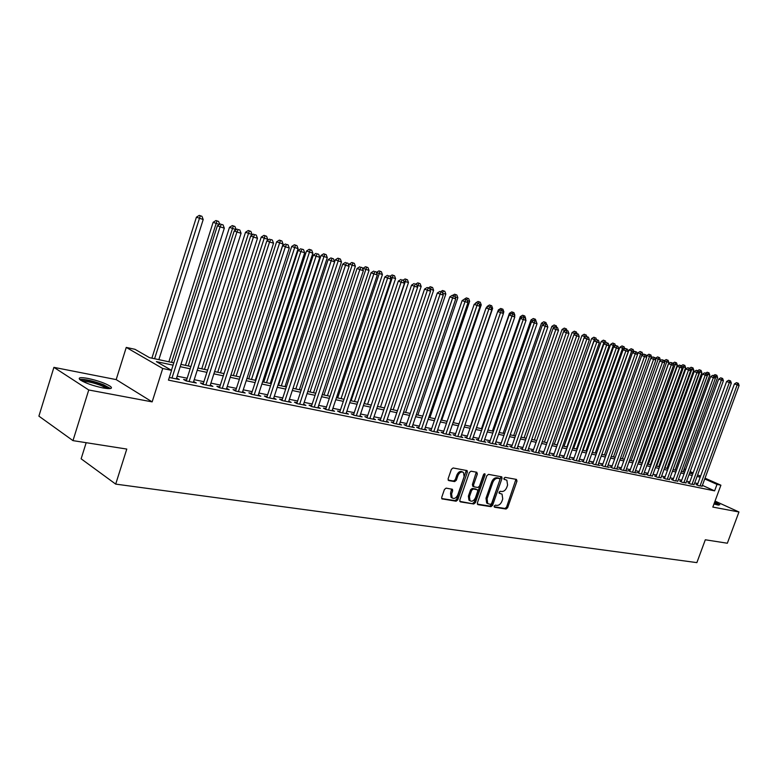 <?xml version="1.0" encoding="UTF-8"?>
<svg xmlns="http://www.w3.org/2000/svg" width="778" height="778" viewBox="0 0 778 778"><rect width="100%" height="100%" fill="white"/><g stroke="black" fill="none" stroke-linecap="round" stroke-linejoin="round"><path stroke-width="1.17" d="M494.205 506.079L494.604 507.237L506.05 509.036L507.635 507.723L516.991 481.086L516.456 479.404L505.068 477.352L503.94 478.266L504.105 479.345L506.848 480.172L507.587 485.102L506.809 487.339C505.583 490.189 503.881 491.589 501.684 491.521L500.196 491.268L499.068 492.192L499.223 493.252L502.043 494.108L502.734 498.951L501.956 501.178C500.74 504.027 499.029 505.437 496.831 505.389L495.333 505.155L494.205 506.079M102.881 387.921C110.457 389.204 113.005 388.718 110.525 386.462C105.594 383.321 98.086 380.646 88.002 378.439C80.251 377.077 77.644 377.554 80.163 379.878C85.21 383.048 92.786 385.732 102.881 387.921M713.971 503.979L717.997 505.029L719.806 504.737L714.71 501.975M446.134 488.127L444.423 489.488L441.719 497.337L441.914 498.854L456.083 501.217L457.765 499.865L467.354 472.178L467.121 470.602L453.088 467.967L451.386 469.319L448.099 478.83L448.741 480.58L454.624 481.592L456.326 480.24L457.941 475.553C459.467 472.392 461.315 471.351 463.484 472.441L464.116 476.642L457.795 494.886C456.209 498.124 454.323 499.145 452.144 497.949L451.6 493.884L452.66 490.83L452.446 489.294L446.134 488.127M72.986 440.63L38.9 416.142L53.906 367.352L88.75 389.982L72.986 440.63L126.785 449.062L115.698 484.111L696.874 562.62L705.315 539.776L727.342 543.229L738.954 511.982L712.823 507.081L720.905 485.2L717.005 484.393L714.612 490.86L168.456 380.131L171.568 370.347L162.728 368.5L126.26 347.416L134.964 349.303L149.464 357.637L173.815 362.849M88.75 389.982L152.148 401.876L162.728 368.5M477.361 502.948L477.955 504.64L490.976 506.673L492.591 505.35L502.024 478.402L501.791 476.846L488.506 474.366L486.863 475.679L477.361 502.948M473.763 503.979L460.391 501.888L459.779 500.176L469.358 472.538L471.03 471.205L476.758 472.236L477.352 473.977L473.471 485.132L474.074 486.853L477.838 487.485L479.491 486.153L483.517 474.59L484.908 473.783L485.073 474.872L475.407 502.646L473.763 503.979L459.759 501.372M738.954 511.982L715.04 501.081M697.389 484.811L695.999 484.519L698.634 485.705L702.116 486.104M689.376 483.167L687.966 482.875L690.601 484.062L694.141 484.47M681.246 481.494L679.807 481.203L682.452 482.399L686.04 482.807M672.989 479.802L671.54 479.501L674.186 480.707L677.823 481.125M664.616 478.091L663.138 477.78L665.793 478.995L669.488 479.413M656.126 476.35L654.619 476.039L657.284 477.254L661.028 477.673M647.5 474.58L645.973 474.269L648.638 475.484L652.441 475.912M638.748 472.781L637.201 472.47L639.866 473.695L645.147 474.774L643.727 474.123M629.859 470.962L628.293 470.641L630.958 471.876L636.316 472.966L634.887 472.304M620.834 469.115L619.239 468.784L621.914 470.019L627.36 471.137L625.901 470.466M611.673 467.228L610.059 466.897L612.733 468.142L618.257 469.28L616.779 468.589M602.376 465.322L600.733 464.991L603.407 466.236L609.018 467.384L607.521 466.683M592.924 463.387L591.251 463.046L593.935 464.301L599.634 465.468L598.117 464.758M583.325 461.422L581.633 461.072L584.317 462.336L590.103 463.523L588.557 462.793M573.581 459.419L571.859 459.069L574.543 460.343L580.427 461.539L578.851 460.8M563.671 457.386L561.92 457.036L564.614 458.31L570.585 459.526L568.99 458.777M553.605 455.325L551.826 454.965L554.52 456.248L560.588 457.483L558.974 456.715M543.375 453.234L541.566 452.854L544.26 454.148L550.435 455.412L548.791 454.624M532.979 451.094L531.141 450.725L533.834 452.018L540.107 453.302L538.434 452.495M522.408 448.935L520.54 448.546L523.234 449.849L529.614 451.152L527.912 450.336M511.661 446.728L509.765 446.339L512.459 447.642L518.945 448.974L517.224 448.138M500.74 444.491L498.805 444.092L501.499 445.405L508.102 446.757L506.342 445.901M489.625 442.205L487.66 441.807L490.354 443.129L497.064 444.501L495.285 443.625M478.324 439.891L476.331 439.482L479.024 440.805L485.851 442.205L484.033 441.311M466.829 437.537L464.797 437.119L467.49 438.452L474.434 439.871L472.586 438.957M455.13 435.135L453.068 434.717L455.752 436.05L462.822 437.499L460.946 436.565M443.227 432.694L441.126 432.267L443.82 433.609L451.007 435.077L449.101 434.134M431.119 430.215L428.979 429.777L431.664 431.129L438.977 432.626L437.041 431.644M418.788 427.686L416.609 427.239L419.293 428.6L426.743 430.117L424.769 429.125M406.242 425.109L404.015 424.652L406.7 426.023L414.285 427.569L412.272 426.558M393.454 422.493L391.198 422.026L393.872 423.397L401.594 424.983L399.552 423.932M380.442 419.819L378.147 419.352L380.812 420.733L388.679 422.337L386.598 421.268M367.187 417.105L364.843 416.629L367.508 418.01L375.521 419.653L373.401 418.554M353.689 414.334L351.296 413.847L353.961 415.238L362.12 416.911L359.961 415.783M339.928 411.513L337.496 411.017L340.151 412.418L348.466 414.12L346.268 412.962M325.904 408.644L323.424 408.129L326.07 409.539L334.55 411.27L332.313 410.094M311.618 405.708L309.09 405.192L311.725 406.602L320.371 408.372L318.085 407.157M297.05 402.722L294.473 402.197L297.099 403.617L305.91 405.416L303.585 404.171M282.2 399.678L279.565 399.143L282.19 400.563L291.166 402.401L288.803 401.127M267.049 396.576L264.364 396.021L266.971 397.461L276.141 399.328L273.73 398.015M251.595 393.405L248.863 392.841L251.459 394.281L260.805 396.197L258.354 394.845M235.831 390.177L233.04 389.603L235.627 391.052L245.167 392.997L242.658 391.606M219.746 386.88L216.897 386.296L219.474 387.745L229.199 389.739L226.651 388.3M203.33 383.505L200.423 382.912L202.98 384.371L212.909 386.403L210.313 384.945M186.574 380.072L183.598 379.469L186.146 380.928L196.289 383.009L193.625 381.521M714.612 490.86L702.388 485.365M697.856 483.556L694.705 482.914M689.833 481.903L686.614 481.242M681.703 480.23L678.397 479.549M673.456 478.528L670.062 477.828M665.083 476.797L661.611 476.087M656.593 475.047L653.024 474.317M647.977 473.267L644.31 472.518M639.224 471.468L635.47 470.69M630.336 469.63L626.485 468.842M621.321 467.773L617.372 466.956M612.16 465.886L608.104 465.05M602.862 463.97L598.7 463.114M593.41 462.015L589.15 461.14M583.821 460.041L579.445 459.137M574.067 458.028L569.584 457.104M564.167 455.986L559.567 455.042M554.101 453.914L549.385 452.942M543.88 451.804L539.037 450.802M533.484 449.665L528.515 448.634M522.923 447.476L517.817 446.426M512.177 445.269L506.945 444.189M501.256 443.013L495.878 441.904M490.14 440.718L484.636 439.589M478.849 438.393L473.189 437.226M467.354 436.02L461.549 434.824M455.655 433.609L449.694 432.383M443.761 431.158L437.644 429.894M431.654 428.659L425.371 427.365M419.323 426.12L412.875 424.788M406.777 423.533L400.155 422.162M393.999 420.898L387.201 419.488M380.987 418.214L374.004 416.775M367.741 415.481L360.564 413.993M354.233 412.69L346.871 411.173M340.482 409.86L332.916 408.294M326.468 406.962L318.688 405.357M312.182 404.015L304.188 402.372M297.614 401.02L289.397 399.318M282.764 397.957L274.323 396.216M267.622 394.825L258.938 393.036M252.169 391.645L243.251 389.807M236.405 388.397L227.234 386.501M220.33 385.081L210.896 383.126M203.914 381.687L194.208 379.693M187.158 378.234L177.17 376.173M169.293 377.486L179.31 379.538L176.587 378.03M86.173 442.692L81.136 458.806L115.698 484.111M152.148 401.876L116.175 379.606L53.906 367.352M116.175 379.606L126.26 347.416M173.086 365.164L156.388 361.624L171.568 370.347M700.2 477.147L697.069 476.486M692.206 475.446L688.987 474.765M684.086 473.724L680.779 473.024M675.849 471.974L672.464 471.254M667.495 470.204L664.013 469.465M659.005 468.395L655.446 467.636M650.398 466.567L646.742 465.789M641.665 464.709L637.911 463.921M632.796 462.832L628.945 462.015M623.791 460.916L619.842 460.08M614.639 458.971L610.594 458.116M605.352 456.997L601.209 456.122M595.919 454.994L591.669 454.089M586.34 452.961L581.973 452.037M576.605 450.89L572.131 449.937M566.724 448.789L562.124 447.817M556.669 446.66L551.952 445.658M546.457 444.491L541.624 443.46M536.081 442.283L531.111 441.233M525.529 440.037L520.433 438.957M514.803 437.761L509.571 436.653M503.891 435.447L498.523 434.309M492.795 433.083L487.291 431.916M481.514 430.691L475.864 429.495M470.038 428.25L464.233 427.025M458.359 425.77L452.407 424.506M446.475 423.251L440.367 421.948M434.377 420.674L428.104 419.342M422.075 418.058L415.627 416.697M409.539 415.403L402.926 413.993M396.78 412.69L389.982 411.251M383.787 409.928L376.805 408.45M370.552 407.118L363.384 405.591M357.063 404.249L349.701 402.693M343.322 401.331L335.765 399.727M329.327 398.355L321.557 396.712M315.051 395.331L307.067 393.629M300.502 392.238L292.304 390.498M285.672 389.088L277.24 387.298M270.55 385.869L261.875 384.031M255.116 382.591L246.198 380.705M239.371 379.246L230.21 377.301M223.305 375.842L213.882 373.839M206.909 372.351L197.213 370.299M190.172 368.801L180.195 366.681M717.005 484.393L704.751 478.947M684.183 468.91L685.613 469.542M690.154 471.556L693.14 472.888M697.652 474.881L700.56 476.175M705.033 478.169L720.905 485.2M692.858 473.656L689.872 472.334M685.33 470.311L683.901 469.679M180.934 364.376L190.902 366.506M197.943 368.013L207.638 370.085M214.611 371.583L224.035 373.596M230.93 375.074L240.091 377.029M246.918 378.487L255.826 380.393M262.585 381.842L271.259 383.7M277.95 385.129L286.382 386.938M293.005 388.348L301.212 390.109M307.767 391.509L315.751 393.221M322.248 394.611L330.018 396.274M336.456 397.646L344.012 399.27M350.392 400.631L357.754 402.207M364.065 403.558L371.232 405.085M377.486 406.427L384.458 407.915M390.663 409.247L397.451 410.696M403.597 412.009L410.21 413.429M416.298 414.732L422.736 416.104M428.775 417.397L435.048 418.739M441.029 420.023L447.136 421.326M453.059 422.6L459.01 423.864M464.894 425.128L470.69 426.363M476.515 427.618L482.166 428.824M487.942 430.059L493.447 431.236M499.165 432.461L504.533 433.609M510.212 434.824L515.435 435.943M521.065 437.148L526.161 438.238M531.744 439.434L536.713 440.494M542.247 441.68L547.09 442.711M552.584 443.888L557.291 444.899M562.747 446.066L567.337 447.049M572.744 448.206L577.227 449.159M582.586 450.306L586.952 451.24M592.272 452.378L596.532 453.292M601.812 454.42L605.965 455.305M611.197 456.433L615.242 457.299M620.445 458.407L624.384 459.253M629.548 460.352L633.389 461.179M638.505 462.268L642.258 463.075M647.335 464.165L650.991 464.943M656.039 466.022L659.598 466.781M664.606 467.85L668.078 468.599M675.11 470.106L709.779 375.045L707.805 374.442L673.087 469.669L676.432 470.389M681.363 471.439L684.659 472.149M689.561 473.189L692.78 473.88M210.352 384.945L210.07 385.82M193.732 381.541L193.45 382.426M176.771 378.069L176.489 378.954M499.009 492.902L499.875 493.048M503.891 479.015L504.737 479.16M494.147 506.76L504.98 508.462L506.566 507.149L515.931 479.316M477.342 504.125L489.907 506.099L491.521 504.776L500.944 476.613M490.51 504.387L491.638 503.463L499.923 479.773L499.758 478.694L497.949 478.305C495.722 478.217 493.991 479.618 492.756 482.506L487.077 498.776L487.728 503.58L490.51 504.387M498.717 478.178L499.525 478.587M487.66 503.531L486.658 503.006L486.007 498.202L491.677 481.952C492.912 479.063 494.643 477.663 496.86 477.75L498.445 478.032M472.927 486.26L472.402 484.558L476.262 472.149M472.684 503.395L474.337 502.063L484.081 473.831M469.455 496.685L470 500.731C472.12 501.839 473.948 500.818 475.484 497.657L477.692 491.317L477.478 489.79L473.335 488.983L471.672 490.315L469.455 496.685L468.385 496.101L468.93 500.147L469.786 500.614M468.385 496.101L470.593 489.741L472.256 488.409L476.019 489.041M452.008 497.881L451.075 497.366L450.53 493.301L451.59 489.022M462.647 472.003L462.404 471.876C460.236 470.787 458.388 471.818 456.861 474.988L457.941 475.553M448.109 480.084L453.555 481.018L455.247 479.666L456.861 474.988M441.7 498.542L455.013 500.624L456.696 499.272L466.275 470.35M683.123 471.818L717.608 377.447L715.663 376.853L715.274 377.904M716.849 375.288L715.011 374.646L716.849 375.288L717.608 377.447M716.071 375.045L715.663 376.853L714.797 376.533M713.475 375.589L715.011 374.646M700.025 485.997L737.165 384.906L739.1 385.499L702.009 486.396M697.283 485.102L734.442 383.885L737.165 384.906L737.554 383.068L738.332 383.301L736.465 382.659L737.554 383.068M736.465 382.659L734.442 383.885M739.1 385.499L738.332 383.301M714.282 503.133L717.783 504.99M714.894 504.251L714.019 503.843M718.648 505.136L714.34 502.977M80.922 380.403C84.588 379.431 91.746 380.87 102.414 384.721L108.891 388.65M106.956 388.533L101.558 385.703C93.525 382.708 87.214 381.259 82.614 381.356M110.534 388.533L103.523 384.731C92.981 380.831 85.016 379.061 79.609 379.411M709.011 372.866L707.163 372.224L709.011 372.866L709.779 375.045M708.223 372.623L707.805 374.442L706.648 374.004M705.597 373.177L707.163 372.224M666.989 468.366L701.834 372.604L699.83 371.991L664.937 467.928M701.066 370.416L699.198 369.764L701.066 370.416L701.834 372.604M700.258 370.163L699.83 371.991L698.381 371.446M697.603 370.736L699.198 369.764M658.742 466.606L693.782 370.134L691.749 369.511L656.661 466.158M692.994 367.926L691.117 367.274L692.994 367.926L693.782 370.134M692.187 367.673L691.749 369.511L689.989 368.85M689.493 368.266L691.117 367.274M650.379 464.816L685.603 367.624L683.541 366.992L648.278 464.359M684.815 365.397L682.919 364.746L684.815 365.397L685.603 367.624M683.988 365.145L683.541 366.992L681.46 366.214M643.61 474.463L682.121 368.082L681.304 365.767L679.34 365.086L681.304 365.767L682.919 364.746M692.012 484.354L729.356 382.513L731.32 383.116L694.025 484.762M689.269 483.459L726.623 381.492L729.356 382.513L729.754 380.666L730.542 380.909L728.665 380.257L729.754 380.666M728.665 380.257L726.623 381.492M731.32 383.116L730.542 380.909M683.881 482.691L721.42 380.092L723.414 380.705L685.933 483.109M681.129 481.806L718.687 379.071L721.42 380.092L721.838 378.234L722.636 378.478L720.739 377.826L721.838 378.234M720.739 377.826L718.687 379.071M723.414 380.705L722.636 378.478M675.635 481.008L713.377 377.631L715.4 378.254L677.716 481.426M672.882 480.114L710.645 376.61L713.377 377.631L713.805 375.764L714.612 376.007L712.706 375.356L713.805 375.764M712.706 375.356L710.645 376.61M715.4 378.254L714.612 376.007M667.271 479.297L705.218 375.142L707.27 375.764L669.372 479.725M664.5 478.402L702.476 374.111L705.218 375.142L705.646 373.255L706.473 373.508L704.557 372.847L705.646 373.255M704.557 372.847L702.476 374.111M707.27 375.764L706.473 373.508M641.899 462.998L677.307 365.077L675.207 364.435L639.759 462.54M676.51 362.83L674.604 362.169L676.51 362.83L677.307 365.077M675.674 362.577L675.207 364.435L672.814 363.53M672.737 363.316L674.604 362.169M658.781 477.556L696.932 372.604L699.014 373.246L660.911 477.993M656 476.671L694.18 371.573L696.932 372.604L697.38 370.707L698.206 370.97L696.271 370.299L697.38 370.707M696.271 370.299L694.18 371.573M699.014 373.246L698.206 370.97M633.292 461.159L668.885 362.49L664.062 360.904M667.232 359.971L666.163 359.562L667.232 359.971L666.756 361.838L631.123 460.693M668.078 360.233L668.885 362.49M664.081 360.836L666.163 359.562M650.155 475.796L688.52 370.036L690.631 370.678L652.324 476.243M647.374 474.911L685.758 368.996L688.52 370.036L688.977 368.13L689.823 368.383L687.869 367.712L688.977 368.13M687.869 367.712L685.758 368.996M690.631 370.678L689.823 368.383M659.968 360.895L660.337 359.874L655.504 358.201L655.329 358.687M658.665 357.326L657.595 356.917L658.665 357.326L658.178 359.203L622.351 458.816M659.53 357.588L660.337 359.874M655.504 358.201L657.595 356.917M682.121 368.082L677.22 366.389L638.621 473.121M641.412 474.006L680.449 365.504M679.34 365.086L677.22 366.389M651.41 357.929L651.663 357.209L646.79 355.517L646.46 356.431M649.97 354.642L648.901 354.233L649.97 354.642L649.474 356.538L613.453 456.91M650.846 354.904L651.663 357.209M646.79 355.517L648.901 354.233M632.524 472.197L671.307 364.775L673.485 365.446L634.76 472.645M629.733 471.303L668.545 363.734L671.307 364.775L671.793 362.84L672.659 363.112L670.685 362.431L671.793 362.84M670.685 362.431L668.545 363.734M673.485 365.446L672.659 363.112M642.716 354.904L637.95 352.804L637.464 354.155M641.14 351.909L640.07 351.51L641.14 351.909L640.634 353.825L604.418 454.974M642.035 352.191L642.861 354.505M637.95 352.804L640.07 351.51M623.509 470.35L662.506 362.081L664.713 362.762L625.775 470.816M620.708 469.465L659.734 361.041L662.506 362.081L663.002 360.136L663.887 360.409L661.893 359.728L663.002 360.136M661.893 359.728L659.734 361.041M664.713 362.762L663.887 360.409M633.885 351.831L628.964 350.042L592.428 452.417M632.183 349.147L631.104 348.739L632.183 349.147L631.658 351.063L595.248 453.02M633.078 349.419L633.914 351.753M628.964 350.042L631.104 348.739M614.348 468.473L653.559 359.348L655.815 360.039L616.653 468.949M611.547 467.597L650.787 358.298L653.559 359.348L654.065 357.394L654.969 357.676L652.956 356.976L654.065 357.394M652.956 356.976L650.787 358.298M655.815 360.039L654.969 357.676M624.617 348.904L619.852 347.251L583.111 450.423M623.081 346.336L622.001 345.928L623.081 346.336L622.546 348.272L585.931 451.026M623.995 346.618L624.773 348.807M619.852 347.251L622.001 345.928M605.051 466.576L644.485 356.577L646.761 357.277L607.385 467.053M602.24 465.691L641.704 355.527L644.485 356.577L645.001 354.603L645.915 354.885L643.892 354.185L645.001 354.603M643.892 354.185L641.704 355.527M646.761 357.277L645.915 354.885M615.097 345.986L610.594 344.401L573.658 448.4M613.832 343.477L612.753 343.069L613.832 343.477L613.288 345.422L576.479 449.003M614.766 343.769L615.476 345.753M610.594 344.401L612.753 343.069M595.608 464.641L635.256 353.757L637.571 354.467L597.981 465.127M592.787 463.766L632.475 352.706L635.256 353.757L635.791 351.773L636.715 352.064L634.673 351.355L635.791 351.773M634.673 351.355L632.475 352.706M637.571 354.467L636.715 352.064M586.009 462.686L625.882 350.888L628.245 351.617L588.421 463.173M583.189 461.801L623.1 349.837L625.882 350.888L626.426 348.894L627.369 349.186L625.317 348.476L626.426 348.894M625.317 348.476L623.1 349.837M628.245 351.617L627.369 349.186M576.265 460.693L616.361 347.98L618.753 348.709L578.715 461.189M573.435 459.817L613.57 346.92L616.361 347.98L616.925 345.977L617.878 346.268L615.806 345.549L616.925 345.977M615.806 345.549L613.57 346.92M618.753 348.709L617.878 346.268M605.43 343.01L601.19 341.513L564.05 446.339M604.448 340.579L603.368 340.171L604.448 340.579L603.884 342.544L566.87 446.942M605.391 340.871L606.033 342.651M601.19 341.513L603.368 340.171M595.608 339.996L591.63 338.576L554.296 444.257M594.907 337.642L593.828 337.224L594.907 337.642L594.334 339.607L557.126 444.86M595.87 337.934L596.473 339.607M591.63 338.576L593.828 337.224M585.62 336.932L581.925 335.6L544.386 442.137M585.221 334.647L584.142 334.239L585.221 334.647L584.229 337.788M586.204 334.948L586.807 336.631M581.925 335.6L584.142 334.239M566.355 458.67L606.684 345.024L609.116 345.772L568.854 459.176M563.525 457.795L603.893 343.964L606.684 345.024L607.258 343.001L608.231 343.302L606.14 342.583L607.258 343.001M606.14 342.583L603.893 343.964M609.116 345.772L608.231 343.302M575.457 333.811L572.063 332.566L534.321 439.978M575.38 331.603L574.3 331.195L575.38 331.603L574.495 334.414M576.372 331.914L576.984 333.616M572.063 332.566L574.3 331.195M556.299 456.608L596.843 342.019L599.323 342.777L558.828 457.124M553.459 455.743L594.052 340.949L596.843 342.019L597.436 339.986L598.428 340.287L596.318 339.558L597.436 339.986M596.318 339.558L594.052 340.949M599.323 342.777L598.428 340.287M565.139 330.64L562.047 329.493L524.09 437.79M565.382 328.52L564.293 328.102L565.382 328.52L564.604 330.971M566.384 328.831L567.006 330.553M562.047 329.493L564.293 328.102M546.068 454.517L586.855 338.965L589.364 339.733L548.636 455.042M543.229 453.652L584.054 337.895L586.855 338.965L587.458 336.913L588.46 337.224L586.34 336.485L587.458 336.913M586.34 336.485L584.054 337.895M589.364 339.733L588.46 337.224M554.646 327.421L551.865 326.361L513.694 435.563M555.21 325.379L554.121 324.971L555.21 325.379L554.549 327.48M556.231 325.7L556.873 327.46M551.865 326.361L554.121 324.971M535.672 452.388L576.683 335.853L579.24 336.641L538.288 452.922M532.823 451.532L573.882 334.783L576.683 335.853L577.305 333.791L578.326 334.112L576.187 333.363L577.305 333.791M576.187 333.363L573.882 334.783M579.24 336.641L578.326 334.112M543.987 324.134L541.507 323.181L503.133 433.307M545.923 322.51L543.793 321.771L545.923 322.51L546.574 324.319M544.328 323.92L544.882 322.189M541.507 323.181L543.793 321.771M525.101 450.229L566.355 332.702L568.951 333.49L527.766 450.773M522.252 449.373L563.544 331.623L566.355 332.702L566.987 330.621L568.028 330.942L565.869 330.193L566.987 330.621M565.869 330.193L563.544 331.623M568.951 333.49L568.028 330.942M533.154 320.779L530.985 319.952L492.396 431.012M536.334 321.849L535.429 319.272L533.29 318.533L535.429 319.272M533.912 320.361L534.369 318.951M530.985 319.952L533.29 318.533M514.355 448.031L555.842 329.483L558.487 330.29L517.059 448.585M511.506 447.185L553.041 328.413L555.842 329.483L556.503 327.392L557.554 327.723L555.375 326.964L556.503 327.392M555.375 326.964L553.041 328.413M558.487 330.29L557.554 327.723M522.135 317.375L520.288 316.665L481.475 428.678M525.529 319.029L525.306 318.416M524.771 315.985L522.602 315.236L524.771 315.985L525.695 318.533M523.215 317.074L523.691 315.644M520.288 316.665L522.602 315.236M503.434 445.804L545.164 326.215L547.848 327.042L506.186 446.358M500.575 444.958L542.354 325.146L545.164 326.215L545.835 324.115L546.905 324.445L544.707 323.687L545.835 324.115M544.707 323.687L542.354 325.146M547.848 327.042L546.905 324.445M510.922 313.904L509.415 313.32L470.379 426.305M514.53 316.179L514.871 315.207L514.093 314.973M513.927 312.63L511.739 311.881L513.927 312.63L514.871 315.207M512.342 313.738L512.828 312.299M509.415 313.32L511.739 311.881M492.318 443.528L534.292 322.899L537.024 323.736L495.119 444.102M489.459 442.692L531.481 321.82L534.292 322.899L534.982 320.779L536.071 321.12L533.854 320.351L534.982 320.779M533.854 320.351L531.481 321.82M537.024 323.736L536.071 321.12M499.515 310.373L498.348 309.926L497.832 311.424M503.347 313.291L503.852 311.832L502.685 311.472M502.899 309.226L500.701 308.467L502.899 309.226L503.852 311.832M501.285 310.334L501.781 308.885M498.348 309.926L500.701 308.467M487.903 306.785L487.096 306.474L486.736 307.514M453.35 422.658L492.639 308.389L491.074 307.903M491.686 305.764L489.459 304.995L491.686 305.764L492.639 308.389M490.033 306.902L490.548 305.414M487.096 306.474L489.459 304.995M476.087 303.128L475.446 303.527M441.729 420.169L481.242 304.888L479.258 304.276M480.269 302.243L478.032 301.465L480.269 302.243L481.242 304.888M478.577 303.401L479.122 301.883M475.65 302.953L478.032 301.465M481.018 441.214L523.234 319.515L526.016 320.371L483.867 441.797M478.159 440.387L520.424 318.435L523.234 319.515L523.934 317.385L525.053 317.725L522.816 316.957L523.934 317.385M522.816 316.957L520.424 318.435M526.016 320.371L525.053 317.725M469.523 438.87L511.982 316.082L514.812 316.947L472.411 439.463M466.654 438.033L509.172 314.993L511.982 316.082L512.702 313.933L513.84 314.283L511.584 313.495L512.702 313.933M511.584 313.495L509.172 314.993M514.812 316.947L513.84 314.283M457.824 436.477L500.526 312.581L503.415 313.456L460.771 437.08M454.955 435.651L497.716 311.492L500.526 312.581L501.275 310.412L502.423 310.772L500.147 309.984L501.275 310.412M500.147 309.984L497.716 311.492M503.415 313.456L502.423 310.772M429.903 417.64L469.649 301.329L467.218 300.58M468.667 298.655L466.401 297.877L468.667 298.655L469.649 301.329M424.574 429.68L467.977 302.632L466.956 299.861L464.612 299.053L466.956 299.861L467.49 298.295M463.999 299.374L466.401 297.877M445.92 434.046L488.876 309.022L491.813 309.916L448.916 434.659M443.052 433.229L486.065 307.932L488.876 309.022L489.644 306.843L490.811 307.203L489.644 306.843M488.516 306.406L486.065 307.932M491.813 309.916L490.811 307.203M417.874 415.063L457.843 297.702L454.974 296.826M456.851 295.008L454.566 294.22L456.851 295.008L457.843 297.702M454.906 296.661L455.655 294.638M452.699 295.387L454.566 294.22M433.803 431.566L477.011 305.394L479.997 306.308L436.857 432.189M430.934 430.759L474.201 304.305L477.011 305.394L477.799 303.196L478.995 303.566L477.799 303.196M476.671 302.759L474.201 304.305M479.997 306.308L478.995 303.566M405.63 412.447L445.833 294.016L442.672 293.462M444.831 291.303L442.526 290.505L444.831 291.303L445.833 294.016M443.616 290.923L442.488 292.966M440.64 291.682L442.526 290.505M467.977 302.632L462.122 300.609L418.603 428.25M421.472 429.048L465.74 299.491M464.612 299.053L462.122 300.609M393.172 409.782L433.609 290.262L430.516 289.319L430.205 290.223M432.587 287.52L430.263 286.722L432.587 287.52L433.609 290.262M431.352 287.14L430.516 289.319L429.757 289.017M428.386 287.918L427.103 287.52L429.514 288.356L428.386 287.918L430.263 286.722M408.917 426.48L452.64 297.945L455.733 298.888L412.077 427.122M406.038 425.692L449.83 296.846L452.64 297.945L453.467 295.718L454.702 296.097L453.467 295.718M452.339 295.28L449.83 296.846M455.733 298.888L454.702 296.097M380.5 407.069L421.161 286.44L418.01 285.477L417.514 286.936M420.13 283.669L417.786 282.861L420.13 283.669L421.161 286.44M418.865 283.289L418.01 285.477L416.794 285.001M415.831 284.087L417.786 282.861M367.586 404.307L408.479 282.55L405.28 281.568L364.328 403.607M407.439 279.759L405.075 278.942L407.439 279.759L408.479 282.55M406.165 279.36L405.28 281.568L403.588 280.907M403.072 280.197L405.075 278.942M354.447 401.497L395.574 278.592L392.306 277.59L351.121 400.787M394.524 275.762L392.131 274.945L394.524 275.762L395.574 278.592M393.211 275.363L392.306 277.59L390.128 276.725M389.963 276.307L392.131 274.945M396.138 423.864L440.115 294.113L443.266 295.076L399.357 424.525M393.26 423.086L437.304 293.014L440.115 294.113L440.961 291.876L442.225 292.256L440.961 291.876M439.842 291.439L437.304 293.014M443.266 295.076L442.225 292.256M383.116 421.199L427.355 290.213L430.565 291.196L386.394 421.871M380.238 420.431L424.555 289.115L427.355 290.213L428.231 287.957M427.103 287.52L424.555 289.115M430.565 291.196L429.514 288.356M369.861 418.486L414.353 286.246L417.63 287.238L373.197 419.177M366.983 417.737L411.552 285.147L414.353 286.246L415.257 283.97L416.561 284.369L415.257 283.97M414.129 283.532L411.552 285.147M417.63 287.238L416.561 284.369M341.056 398.628L382.426 274.556L376.406 272.475L378.954 270.87L381.356 271.707L378.954 270.87M380.034 271.289L337.671 397.908M381.356 271.707L382.426 274.556M356.343 415.724L401.108 282.19L404.443 283.211L359.747 416.425M353.465 414.985L398.317 281.091L401.108 282.19L402.031 279.905L403.364 280.313L402.031 279.905M400.913 279.467L398.317 281.091M404.443 283.211L403.364 280.313M327.421 395.71L369.035 270.443L362.956 268.342L362.733 268.994M366.594 267.146L367.955 267.564L365.524 266.728L366.594 267.146L323.979 394.981M367.955 267.564L369.035 270.443M362.956 268.342L365.524 266.728M342.583 412.914L387.619 278.067L391.013 279.108L346.045 413.624M339.704 412.184L384.828 276.968L387.619 278.067L388.562 275.762L389.924 276.18L388.562 275.762M387.444 275.324L384.828 276.968M391.013 279.108L389.924 276.18M313.534 392.744L355.381 266.251L349.244 264.131L348.807 265.454M352.911 262.915L354.291 263.343L351.841 262.497L352.911 262.915L310.023 391.995M354.291 263.343L355.381 266.251M349.244 264.131L351.841 262.497M328.559 410.045L373.858 273.866L377.32 274.926L332.089 410.765M325.681 409.325L371.067 272.757L373.858 273.866L374.831 271.541L376.212 271.969L374.831 271.541M373.712 271.104L371.067 272.757M377.32 274.926L376.212 271.969M299.384 389.72L341.474 261.982L335.279 259.842L288.56 401.866M338.965 258.617L340.365 259.045L337.885 258.189L338.965 258.617L295.805 388.951M340.365 259.045L341.474 261.982M335.279 259.842L337.885 258.189M314.254 407.127L359.825 269.577L363.365 270.656L317.862 407.857M311.385 406.417L357.053 268.478L359.825 269.577L360.827 267.233L362.237 267.671L360.827 267.233M359.718 266.796L357.053 268.478M363.365 270.656L362.237 267.671M284.962 386.627L327.295 257.625L321.042 255.466L278.524 385.256M324.747 254.221L326.176 254.669L323.677 253.803L324.747 254.221L281.315 385.849M326.176 254.669L327.295 257.625M321.042 255.466L323.677 253.803M299.676 404.142L345.529 265.201L349.127 266.309L303.352 404.891M296.807 403.461L342.748 264.102L345.529 265.201L346.55 262.847L347.99 263.285L346.55 262.847M345.442 262.41L342.748 264.102M349.127 266.309L347.99 263.285M270.258 383.486L312.844 253.19L306.522 251.002L263.761 382.095M310.247 249.748L311.706 250.195L309.177 249.32L310.247 249.748L266.543 382.688M311.706 250.195L312.844 253.19M306.522 251.002L309.177 249.32M333.461 258.821L330.883 257.926L333.461 258.821L334.608 261.865L328.17 259.638L281.947 400.437M284.816 401.108L331.992 258.364M330.883 257.926L328.17 259.638M255.272 380.277L298.1 248.668L291.721 246.461L248.717 378.876M295.465 245.187L296.953 245.644L294.405 244.759L295.465 245.187L251.479 379.469M296.953 245.644L298.1 248.668M291.721 246.461L294.405 244.759M269.655 398.005L316.053 256.195L319.807 257.343L273.477 398.783M266.796 397.354L313.301 255.096L316.053 256.195L317.142 253.803L318.64 254.26L317.142 253.803M316.033 253.365L313.301 255.096M319.807 257.343L318.64 254.26M239.994 377.009L283.075 244.049L276.628 241.822L233.371 375.589M280.391 240.528L281.908 240.995L279.331 240.11L280.391 240.528L236.123 376.182M281.908 240.995L283.075 244.049M276.628 241.822L279.331 240.11M254.192 394.845L300.872 251.557L304.694 252.724L258.092 395.642M251.333 394.213L298.12 250.458L300.872 251.557L301.99 249.145L303.517 249.612L301.99 249.145M300.892 248.707L298.12 250.458M304.694 252.724L303.517 249.612M267.35 240.558L267.739 239.342L261.233 237.096L217.723 372.244M265.016 235.783L266.562 236.259L263.956 235.355L265.016 235.783L220.466 372.827M266.562 236.259L267.739 239.342M261.233 237.096L263.956 235.355M238.418 391.616L285.37 246.821L289.28 248.017L242.396 392.433M235.559 391.013L282.638 245.722L285.37 246.821L286.528 244.389L288.084 244.866L286.528 244.389M285.429 243.952L282.638 245.722M289.28 248.017L288.084 244.866M251.887 235.189L252.101 234.548L245.517 232.272L201.755 368.83M249.32 230.94L250.905 231.426L248.27 230.512L249.32 230.94L204.488 369.414M250.905 231.426L252.101 234.548M245.517 232.272L248.27 230.512M222.323 388.329L269.558 241.987L273.545 243.203L226.379 389.156M219.464 387.745L266.835 240.888L269.558 241.987L270.744 239.536L272.329 240.023L270.744 239.536M269.645 239.099L266.835 240.888M273.545 243.203L272.329 240.023M236.113 229.704L229.491 227.341L185.475 365.349M233.312 225.99L234.927 226.495L232.272 225.571L233.312 225.99L188.198 365.923M234.927 226.495L236.133 229.646M229.491 227.341L232.272 225.571M205.888 384.964L253.414 237.047L257.479 238.292L210.031 385.81M203.048 384.39L250.701 235.948L253.414 237.047L254.63 234.577L256.254 235.082L254.63 234.577M253.54 234.139L250.701 235.948M257.479 238.292L256.254 235.082M219.377 224.502L213.123 222.323L168.855 361.789M216.965 220.942L218.618 221.458L215.934 220.524L216.965 220.942L171.559 362.373M218.618 221.458L219.707 224.288M213.123 222.323L215.934 220.524M189.112 381.541L236.92 232.009L241.073 233.283L193.343 382.406M186.292 380.957L234.217 230.91L236.92 232.009L238.165 229.52L239.828 230.035L238.165 229.52M237.086 229.082L234.217 230.91M241.073 233.283L239.828 230.035M158.858 359.65L203.204 219.532L196.416 217.188L151.895 358.162M200.277 215.798L201.969 216.313L199.246 215.38L200.277 215.798L154.579 358.736M201.969 216.313L203.204 219.532M196.416 217.188L199.246 215.38M171.987 378.04L220.077 226.865L224.317 228.158L176.305 378.915M171.452 370.279L217.393 225.766L220.077 226.865L221.36 224.356L223.062 224.871L221.36 224.356M220.291 223.918L217.393 225.766M224.317 228.158L223.062 224.871M515.911 480.532L516.991 481.086M506.566 507.149L507.635 507.723M504.98 508.462L506.05 509.036M500.944 477.848L502.024 478.402M491.521 504.776L492.591 505.35M489.907 506.099L490.976 506.673M496.86 477.75L497.949 478.305M491.677 481.952L492.756 482.506M486.007 498.202L487.077 498.776M476.272 473.413L477.352 473.977M472.402 484.558L473.471 485.132M483.994 474.317L485.073 474.872M474.337 502.063L475.407 502.646M472.256 488.409L473.335 488.983M470.593 489.741L471.672 490.315M451.59 490.257L452.66 490.83M450.53 493.301L451.6 493.884M455.247 479.666L456.326 480.24M453.555 481.018L454.624 481.592M466.275 471.614L467.354 472.178M456.696 499.272L457.765 499.865M455.013 500.624L456.083 501.217M441.865 498.795L442.351 499.068M498.679 478.139L499.583 478.606M486.658 503.006L487.728 503.58M472.616 486.104L473.695 486.668M468.93 500.147L470 500.731M451.075 497.366L452.144 497.949M107.986 388.611L108.687 388.232"/></g></svg>
